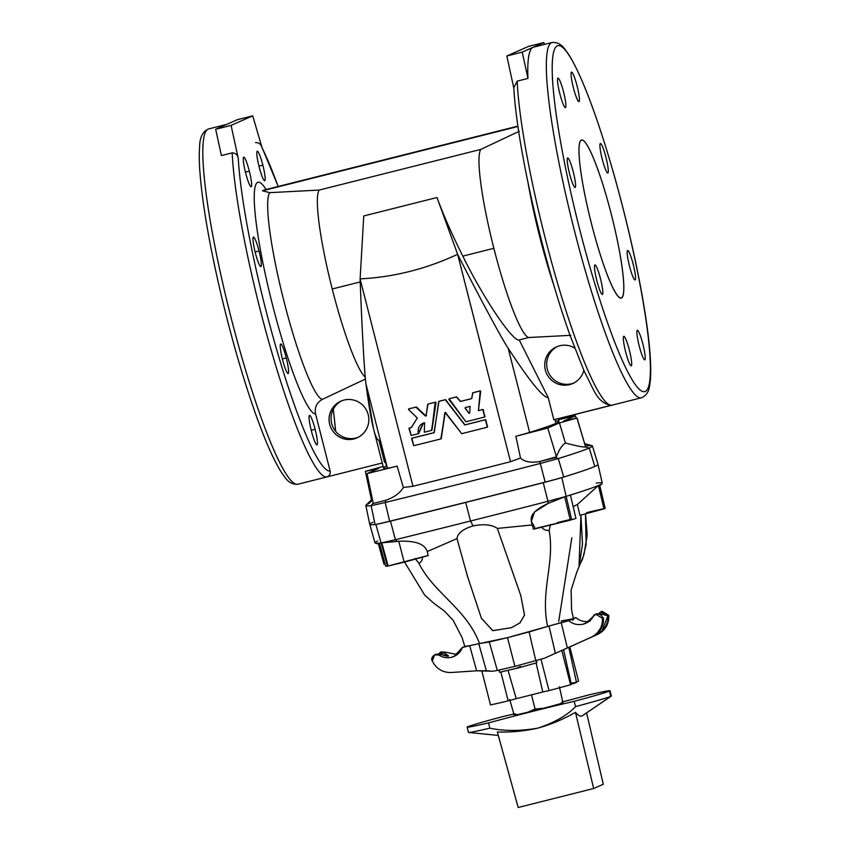 <?xml version="1.0" encoding="UTF-8"?>
<svg xmlns="http://www.w3.org/2000/svg" width="850" height="850" viewBox="0 0 850 850"><rect width="100%" height="100%" fill="white"/><g stroke="black" fill="none" stroke-linecap="round" stroke-linejoin="round"><path stroke-width="1.27" d="M581.857 716.104L611.246 696.139A73.716 1.657 165.7 0 1 610.778 696.373L581.857 716.104C580.093 716.529 577.957 715.264 575.45 712.311L593.661 788.503L518.181 807.5L593.661 788.503L603.287 784.242L593.661 788.503L575.45 712.311C577.957 715.264 580.093 716.529 581.857 716.104L610.778 696.373A73.716 1.657 165.7 0 1 575.588 706.605C567.162 715.413 554.614 722.574 537.933 728.11C551.066 724.466 563.571 719.206 575.45 712.311C563.571 719.206 551.066 724.466 537.933 728.11C520.444 731.159 504.422 731.191 489.844 728.184L488.569 722.893A64.26 1.445 165.7 0 1 574.164 701.346L575.588 706.605A73.716 1.657 -14.3 0 0 610.778 696.373L609.429 691.093A73.716 1.657 165.7 0 1 574.164 701.346A73.716 1.657 -14.3 0 0 609.429 691.093A73.716 1.657 -14.3 0 0 588.582 694.971A64.26 1.445 165.7 0 1 563.157 701.718A64.26 1.445 -14.3 0 0 588.582 694.971A73.716 1.657 165.7 0 1 610.003 690.721A73.716 1.657 165.7 0 1 609.429 691.093L610.778 696.373A73.716 1.657 -14.3 0 0 611.352 696.001L610.003 690.721M427.943 555.539L388.131 566.004L404.164 562.19L398.767 541.227L381.82 542.821L388.131 566.004L387.43 566.121A410.933 9.244 165.7 0 1 385.741 566.302A410.933 9.244 -14.3 0 0 387.43 566.121L381.098 542.938A411.347 9.254 165.7 0 1 379.397 543.118A411.347 9.254 165.7 0 1 375.402 543.15A411.347 9.254 165.7 0 1 377.634 541.057M365.829 505.527L369.771 524.365A411.857 9.265 -14.3 0 0 375.084 524.524A411.857 9.265 165.7 0 1 369.771 524.376L375.009 542.884A411.347 9.254 -14.3 0 0 379.397 543.118A411.347 9.254 -14.3 0 0 381.098 542.938L381.82 542.821L381.098 542.938L387.43 566.121L388.131 566.004L381.82 542.821L395.399 539.707A336.026 7.554 -14.3 0 0 470.507 521.018L465.694 502.424A336.536 7.565 165.7 0 1 390.479 521.135L395.399 539.707L397.269 541.418L398.767 541.227C415.491 540.579 424.968 544.032 427.221 551.576L457.002 538.592C457.555 533.269 462.91 529.04 473.078 525.916L470.507 521.018A336.026 7.554 165.7 0 1 395.399 539.707L381.82 542.821L397.269 541.418L395.399 539.707L390.479 521.135A24.034 0.542 165.7 0 1 375.859 524.429A411.857 9.265 165.7 0 1 375.084 524.524L371.131 505.686L373.299 502.902L371.131 505.686A411.017 9.244 165.7 0 1 365.829 505.527A411.017 9.244 165.7 0 1 369.027 503.455L371.694 500.852L365.373 471.389L383.116 466.448L365.511 471.304L378.824 468.35L365.373 471.389M575.918 518.309L570.403 495.04L575.939 518.426A410.933 9.244 165.7 0 1 571.71 519.733L535.181 528.551L533.386 524.854C527.818 517.724 532.706 510.595 548.08 503.455L534.501 512.008L531.282 521.433L533.418 529.21L570.318 520.158L564.697 496.793L548.08 503.455L564.697 496.793L570.318 520.158L571.71 519.733A410.933 9.244 -14.3 0 0 575.939 518.426L570.403 495.04A411.347 9.254 165.7 0 1 566.153 496.358L571.71 519.733L566.153 496.358L547.942 501.309L548.08 503.455L547.942 501.309A336.026 7.554 165.7 0 1 470.507 521.018L473.078 525.916C462.91 529.04 457.555 533.269 457.002 538.592L467.596 576.693L481.44 618.354L492.83 630.679L511.636 627.629L520.019 622.827L524.514 615.039L520.784 595.531L497.346 528.434C491.906 524.631 483.82 523.791 473.078 525.916C483.82 523.791 491.906 524.631 497.346 528.434L532.249 524.939L497.346 528.434L520.816 595.638L524.492 615.188L519.903 622.923L511.456 627.693L492.66 630.657L481.355 618.12M571.582 519.169L557.451 522.569L571.582 519.169M605.157 508.342L586.617 512.614L605.157 508.342A410.933 9.244 165.7 0 1 603.978 508.863L579.934 515.323L603.978 508.863A410.933 9.244 -14.3 0 0 605.157 508.342L599.633 484.957L605.157 508.342M383.987 564.241L385.135 564.071L383.987 564.241L378.441 544L383.987 564.241M464.791 646.436L462.347 647.509L469.71 645.671L462.347 647.509C460.349 652.577 456.758 655.839 451.562 657.294L454.059 656.444L462.347 647.509L469.71 645.671L476.606 670.799L469.71 645.671L464.791 646.436M435.253 654.532L440.81 654.394L439.131 655.138C443.009 657.592 447.153 658.314 451.562 657.294L456.365 655.169L451.562 657.294C447.153 658.314 443.009 657.592 439.131 655.138C436.241 651.992 429.664 657.698 432.299 661.056C436.273 668.791 442.521 672.605 451.063 672.509L476.606 670.799L451.063 672.509C442.521 672.605 436.273 668.791 432.299 661.056L434.647 654.744L439.131 655.138L440.81 654.394L448.46 655.86L444.019 652.981L438.271 653.735M497.324 670.469L514.919 666.357L507.503 637.681L489.281 641.941L497.324 670.469L492.734 671.234L497.324 670.469L489.281 641.941L478.773 643.694L486.349 670.703L492.734 671.234L476.606 670.799L486.349 670.703L478.773 643.694A56.089 1.264 165.7 0 1 477.126 644.066L507.503 637.681L514.919 666.357L497.324 670.469M588.189 621.966L583.27 624.144L585.82 623.263L593.396 616.314C591.111 620.319 587.732 622.923 583.27 624.144C577.872 625.356 573.028 624.219 568.746 620.734L561.223 622.636L567.354 647.955L591.186 637.234C598.921 633.239 602.671 626.907 602.448 618.226C603.171 614.029 594.437 612.17 593.396 616.314L595.669 614.221L602.448 618.226C602.671 626.907 598.921 633.239 591.186 637.234L597.784 634.323C605.349 630.392 609.014 624.091 608.802 615.411C609.014 624.091 605.349 630.392 597.784 634.323L544.468 658.219L561.818 650.441L544.468 658.219L514.919 666.357L544.468 658.219L555.379 653.331L548.983 626.025L529.125 631.911L535.798 660.79L529.125 631.911L507.503 637.681L551.066 625.451A56.089 1.264 165.7 0 1 548.983 626.025L555.379 653.331L567.354 647.955L561.223 622.636L551.066 625.451L568.746 620.734C573.028 624.219 577.872 625.356 583.27 624.144L588.189 621.966M585.65 447.004C582.824 447.217 576.066 445.878 565.388 442.978C576.066 445.878 582.824 447.217 585.65 447.004L589.241 448.035L585.65 447.004L576.938 418.083L563.614 421.037L575.291 415.873L558.503 419.709L575.429 415.788L575.981 418.136L575.291 415.873L563.614 421.037L577.065 417.998L585.65 447.004L577.065 417.998M585.31 445.283L587.138 445.804A411.017 9.244 165.7 0 1 592.439 445.942A411.017 9.244 165.7 0 1 589.241 448.035A411.017 9.244 -14.3 0 0 592.046 445.687L584.811 443.658M589.241 448.035L594.798 466.459A411.857 9.265 -14.3 0 0 597.996 464.366A411.857 9.265 165.7 0 1 594.798 466.459L589.241 448.035A411.017 9.244 165.7 0 1 558.269 458.575L563.763 477.031A411.857 9.265 -14.3 0 0 594.798 466.459A411.857 9.265 165.7 0 1 563.763 477.031L558.269 458.575A411.017 9.244 -14.3 0 0 589.241 448.035M372.321 498.993L366.053 505.112A411.017 9.244 -14.3 0 0 371.131 505.686L375.084 524.524A24.034 0.542 -14.3 0 0 389.651 521.241A336.536 7.565 -14.3 0 0 545.158 482.099L540.313 463.473A335.697 7.554 165.7 0 1 385.188 502.509L389.651 521.241L385.188 502.509L371.131 505.686L385.188 502.509L385.889 500.257L373.394 503.434L385.889 500.257L385.188 502.509A335.697 7.554 -14.3 0 0 540.313 463.473L539.452 461.603C530.57 462.995 524.248 461.794 520.508 458.001L510.521 461.709A320.514 7.204 165.7 0 1 412.951 486.274L403.346 487.496C400.031 493.053 394.209 497.314 385.889 500.257C394.209 497.314 400.031 493.053 403.346 487.496L412.951 486.274L360.113 278.97L363.757 215.953L436.996 197.519C443.413 215.029 452.019 234.558 462.814 256.126L493.861 248.306A97.431 12.888 -104.1 0 1 480.845 149.387L319.228 190.06A97.431 12.888 75.9 0 0 332.233 288.989L360.219 281.945L332.233 288.989A97.431 12.888 75.9 0 0 365.256 377.145A97.431 12.888 -104.1 0 1 332.233 288.989A97.431 12.888 -104.1 0 1 319.228 190.06L269.779 192.663L262.469 190.793L264.435 189.922L517.937 126.491L262.469 190.793L269.779 192.663A106.962 14.142 75.9 0 0 283.985 301.357A106.962 14.142 75.9 0 0 322.458 399.319A106.962 14.142 -104.1 0 1 283.985 301.357A106.962 14.142 -104.1 0 1 269.779 192.663L319.228 190.06L480.845 149.387A97.431 12.888 75.9 0 0 493.861 248.306L462.814 256.126C483.395 298.201 513.113 342.359 519.222 339.936L528.806 337.524A97.431 12.888 -104.1 0 1 493.861 248.306A97.431 12.888 75.9 0 0 528.806 337.524L570.871 335.314L528.806 337.524L519.222 339.936C513.113 342.359 483.395 298.201 462.814 256.126C452.019 234.558 443.413 215.029 436.996 197.519L363.757 215.953L360.113 278.97C361.845 327.016 364.459 373.756 365.989 384.094L373.564 428.953L383.509 467.967A384.614 8.649 -14.3 0 0 387.43 468.201L365.989 384.094C364.459 373.756 361.845 327.016 360.113 278.97L412.951 486.274A320.514 7.204 -14.3 0 0 510.521 461.709L457.64 254.331C426.052 269.014 393.539 277.206 360.103 278.874C393.539 277.206 426.052 269.014 457.64 254.331L436.996 197.519L457.683 254.405C479.506 297.404 501.957 339.15 508.194 348.309L529.635 432.416A384.614 8.649 -14.3 0 0 555.942 423.374A384.614 8.649 -14.3 0 0 558.939 421.43L558.248 418.71M261.492 146.264L262.108 147.868A178.362 23.587 -104.1 0 1 278.152 186.469A178.362 23.587 75.9 0 0 262.108 147.868L252.716 115.834L231.083 125.396L238.276 158.419A178.362 23.587 75.9 0 0 277.578 352.739A178.362 23.587 75.9 0 0 330.151 471.112L315.605 414.046C314.394 407.479 316.678 402.571 322.458 399.319L365.436 379.036L322.458 399.319C316.678 402.571 314.394 407.479 315.605 414.046A119.542 15.81 -104.1 0 1 265.827 276.654A119.542 15.81 -104.1 0 1 266.061 189.518A119.542 15.81 75.9 0 0 265.827 276.654A119.542 15.81 75.9 0 0 315.605 414.046L330.151 471.112A178.362 23.587 -104.1 0 1 277.578 352.739A178.362 23.587 -104.1 0 1 238.276 158.419C237.628 154.859 235.599 153.011 232.188 152.862A183.175 24.225 75.9 0 0 272.011 353.058A183.175 24.225 75.9 0 0 326.719 476.946C329.449 475.957 330.597 474.013 330.151 471.112C330.597 474.013 329.449 475.957 326.719 476.946A183.175 24.225 -104.1 0 1 272.011 353.058A183.175 24.225 -104.1 0 1 232.188 152.862L221.404 155.571L232.188 152.862C235.599 153.011 237.628 154.859 238.276 158.419L231.083 125.396L215.688 129.274L221.404 155.571L215.688 129.274L226.493 124.493A183.175 24.225 -104.1 0 1 227.014 124.312L208.537 128.966A183.175 24.225 75.9 0 0 229.755 312.502A183.175 24.225 75.9 0 0 297.957 484.224A183.175 24.225 -104.1 0 1 229.755 312.502A183.175 24.225 -104.1 0 1 208.537 128.966C202.693 131.421 199.718 137.434 199.591 147.018C199.102 153.106 199.144 160.714 199.739 169.819C202.066 202.321 209.27 244.269 221.34 295.683C232.071 340.595 243.78 380.811 256.445 416.351C265.784 442.308 274.168 461.082 281.605 472.674C285.334 477.466 288.447 484.829 297.957 484.224L382.234 462.974M554.965 419.539L555.942 423.374L554.965 419.539M528.052 182.792A106.962 14.142 75.9 0 0 553.913 285.547A106.962 14.142 -104.1 0 1 528.052 182.792M623.263 209.291A178.362 23.587 75.9 0 0 552.298 74.162A178.362 23.587 75.9 0 0 628.586 373.447A178.362 23.587 75.9 0 0 623.263 209.291A178.362 23.587 -104.1 0 1 628.586 373.447A178.362 23.587 -104.1 0 1 552.298 74.162A178.362 23.587 -104.1 0 1 623.263 209.291L623.263 209.291M569.532 173.559A15.226 2.019 -104.1 0 1 569.075 159.545A15.226 2.019 -104.1 0 1 575.588 185.087A15.226 2.019 -104.1 0 1 569.532 173.559A15.226 2.019 75.9 0 0 575.121 187.489A15.226 2.019 75.9 0 0 573.357 172.242A15.226 2.019 75.9 0 0 567.683 157.962A15.226 2.019 75.9 0 0 569.532 173.559M573.378 87.709A15.226 2.019 -104.1 0 1 572.921 73.695A15.226 2.019 -104.1 0 1 579.434 99.238A15.226 2.019 -104.1 0 1 573.378 87.709A15.226 2.019 75.9 0 0 578.956 101.649A15.226 2.019 75.9 0 0 577.203 86.392A15.226 2.019 75.9 0 0 571.529 72.123A15.226 2.019 75.9 0 0 573.378 87.709M629.489 266.029A15.226 2.019 -104.1 0 1 629.032 252.025A15.226 2.019 -104.1 0 1 635.545 277.567A15.226 2.019 -104.1 0 1 629.489 266.029A15.226 2.019 75.9 0 0 635.067 279.969A15.226 2.019 75.9 0 0 633.303 264.711A15.226 2.019 75.9 0 0 627.64 250.442A15.226 2.019 75.9 0 0 629.489 266.029M625.643 351.879A15.226 2.019 -104.1 0 1 625.186 337.864A15.226 2.019 -104.1 0 1 631.699 363.407A15.226 2.019 -104.1 0 1 625.643 351.879A15.226 2.019 75.9 0 0 631.231 365.819A15.226 2.019 75.9 0 0 629.468 350.561A15.226 2.019 75.9 0 0 623.794 336.292A15.226 2.019 75.9 0 0 625.643 351.879M591.388 223.391A81.409 10.763 -104.1 0 1 588.965 148.452A81.409 10.763 -104.1 0 1 623.783 285.058A81.409 10.763 -104.1 0 1 591.388 223.391A81.409 10.763 75.9 0 0 621.254 297.914A81.409 10.763 75.9 0 0 611.819 216.336A81.409 10.763 75.9 0 0 581.506 140.016A81.409 10.763 75.9 0 0 591.388 223.391M639.189 345.886A15.226 2.019 -104.1 0 1 638.732 331.872A15.226 2.019 -104.1 0 1 645.246 357.425A15.226 2.019 -104.1 0 1 639.189 345.886A15.226 2.019 75.9 0 0 644.768 359.826A15.226 2.019 75.9 0 0 643.004 344.569A15.226 2.019 75.9 0 0 637.341 330.299A15.226 2.019 75.9 0 0 639.189 345.886M602.225 159.088A15.226 2.019 -104.1 0 1 601.779 145.074A15.226 2.019 -104.1 0 1 608.281 170.627A15.226 2.019 -104.1 0 1 602.225 159.088A15.226 2.019 75.9 0 0 607.814 173.028A15.226 2.019 75.9 0 0 606.05 157.771A15.226 2.019 75.9 0 0 600.376 143.501A15.226 2.019 75.9 0 0 602.225 159.088M559.831 93.702A15.226 2.019 -104.1 0 1 559.385 79.688A15.226 2.019 -104.1 0 1 565.888 105.23A15.226 2.019 -104.1 0 1 559.831 93.702A15.226 2.019 75.9 0 0 565.42 107.642A15.226 2.019 75.9 0 0 563.656 92.384A15.226 2.019 75.9 0 0 557.982 78.115A15.226 2.019 75.9 0 0 559.831 93.702M596.796 280.5A15.226 2.019 -104.1 0 1 596.339 266.486A15.226 2.019 -104.1 0 1 602.852 292.028A15.226 2.019 -104.1 0 1 596.796 280.5A15.226 2.019 75.9 0 0 602.374 294.429A15.226 2.019 75.9 0 0 600.61 279.183A15.226 2.019 75.9 0 0 594.947 264.902A15.226 2.019 75.9 0 0 596.796 280.5M506.823 55.994L528.445 46.431L543.851 42.553L544.404 44.423L543.851 42.553L533.046 47.334A183.175 24.225 75.9 0 0 527.956 78.423L517.172 81.132L513.804 87.635L517.172 81.132A183.175 24.225 75.9 0 0 556.994 281.329A183.175 24.225 75.9 0 0 611.692 405.216A183.175 24.225 -104.1 0 1 556.994 281.329A183.175 24.225 -104.1 0 1 517.172 81.132L527.956 78.423L522.229 52.116L506.823 55.994L513.836 88.219L506.823 55.994L522.229 52.116L527.956 78.423A183.175 24.225 -104.1 0 1 533.046 47.334L522.229 52.116L543.851 42.553L528.445 46.431L506.823 55.994M509.692 699.423L514.218 715.254A25.638 0.574 -14.3 0 0 527.712 712.236L535.096 709.017L531.494 694.875L535.096 709.017L543.479 708.263A25.638 0.574 -14.3 0 0 560.915 703.503C562.87 701.037 563.539 700.74 562.934 702.61C563.539 700.74 562.87 701.037 560.915 703.503L562.934 702.61L560.915 703.503A25.638 0.574 165.7 0 1 543.479 708.263L535.096 709.017L527.712 712.236L543.479 708.263L527.712 712.236A25.638 0.574 165.7 0 1 514.218 715.254C512.72 713.66 513.4 713.362 516.226 714.361M559.385 686.758L562.934 702.61M542.778 691.974A43.265 0.978 165.7 0 1 516.237 698.657L508.183 700.857A52.881 1.19 165.7 0 1 490.503 704.937A52.881 1.19 -14.3 0 0 508.183 700.857L516.237 698.657L508.109 670.448L516.237 698.657A43.265 0.978 -14.3 0 0 542.778 691.974L549.004 690.582L542.778 691.974L536.127 663.053L542.778 691.974M578.574 681.243L576.343 681.859L578.574 681.243L569.819 646.903L578.574 681.243M571.136 683.283A43.265 0.978 165.7 0 1 570.488 684.452A43.265 0.978 -14.3 0 0 576.47 682.412L568.82 647.328L561.829 650.452L563.571 649.708L571.136 683.283M570.573 684.781A52.881 1.19 165.7 0 1 549.004 690.582L541.014 659.239L549.004 690.582A52.881 1.19 -14.3 0 0 570.573 684.781L561.818 650.441L570.573 684.781M513.793 87.401C515.451 120.849 525.661 178.001 540.122 235.121C549.567 272.393 559.544 305.862 570.074 335.516L584.556 372.087C594.469 390.618 596.87 402.433 610.959 405.333L553.849 419.772L548.186 397.545C543.086 397.704 529.763 381.289 508.194 348.309C529.763 381.289 543.086 397.704 548.186 397.545L519.222 339.936L548.186 397.545L553.849 419.772L554.954 419.486M519.286 131.251L480.845 149.387L519.286 131.251M333.243 409.349A178.362 23.587 -104.1 0 1 335.559 431.205A178.362 23.587 75.9 0 0 333.243 409.349M386.495 466.023L385.507 462.134L384.561 462.379L378.898 440.151C375.137 439.981 370.834 421.292 365.989 384.094L387.43 468.201A384.614 8.649 165.7 0 1 386.495 466.023M286.28 357.946A15.226 2.019 -104.1 0 1 286.737 371.949A15.226 2.019 -104.1 0 1 280.224 346.407A15.226 2.019 -104.1 0 1 286.28 357.946A15.226 2.019 75.9 0 0 280.702 344.006A15.226 2.019 75.9 0 0 282.466 359.263A15.226 2.019 75.9 0 0 288.129 373.533A15.226 2.019 75.9 0 0 286.28 357.946L282.381 358.923L286.28 357.946M259.027 250.994A15.226 2.019 -104.1 0 1 259.473 265.009A15.226 2.019 -104.1 0 1 252.971 239.466A15.226 2.019 -104.1 0 1 259.027 250.994A15.226 2.019 75.9 0 0 253.438 237.065A15.226 2.019 75.9 0 0 255.202 252.322A15.226 2.019 75.9 0 0 260.876 266.592A15.226 2.019 75.9 0 0 259.027 250.994L255.117 251.982L259.027 250.994M249.326 171.148A15.226 2.019 -104.1 0 1 249.783 185.162A15.226 2.019 -104.1 0 1 243.27 159.609A15.226 2.019 -104.1 0 1 249.326 171.148A15.226 2.019 75.9 0 0 243.738 157.208A15.226 2.019 75.9 0 0 245.501 172.465A15.226 2.019 75.9 0 0 251.175 186.734A15.226 2.019 75.9 0 0 249.326 171.148L245.416 172.125L249.326 171.148M262.863 165.155A15.226 2.019 -104.1 0 1 263.319 179.169A15.226 2.019 -104.1 0 1 256.806 153.616A15.226 2.019 -104.1 0 1 262.863 165.155A15.226 2.019 75.9 0 0 257.284 151.215A15.226 2.019 75.9 0 0 259.048 166.472A15.226 2.019 75.9 0 0 264.711 180.742A15.226 2.019 75.9 0 0 262.863 165.155L258.963 166.133L262.863 165.155M315.138 429.324A15.226 2.019 -104.1 0 1 315.584 443.339A15.226 2.019 -104.1 0 1 309.071 417.786A15.226 2.019 -104.1 0 1 315.138 429.324A15.226 2.019 75.9 0 0 309.549 415.384A15.226 2.019 75.9 0 0 311.312 430.642A15.226 2.019 75.9 0 0 316.986 444.911A15.226 2.019 75.9 0 0 315.138 429.324L311.228 430.302L315.138 429.324M397.131 466.151A28.847 0.648 165.7 0 1 387.43 468.201A28.847 0.648 -14.3 0 0 397.131 466.151L403.346 487.496L397.131 466.151L367.019 473.599L397.131 466.151M378.824 468.35L367.147 473.514L378.824 468.35M555.379 421.154A384.614 8.649 165.7 0 1 555.942 423.374A384.614 8.649 165.7 0 1 529.635 432.416A28.847 0.648 165.7 0 1 515.876 436.263L547.772 428.049L559.449 422.886L576.938 418.083L559.449 422.886L565.388 442.978C561.765 445.57 558.779 450.181 556.442 456.811L555.401 457.629L558.269 458.575L540.313 463.473L545.158 482.099A24.034 0.542 -14.3 0 0 563.763 477.031A411.857 9.265 165.7 0 1 561.839 477.615A24.034 0.542 165.7 0 1 543.256 482.672L547.942 501.309L564.697 496.793L566.153 496.358L561.839 477.615L566.153 496.358A411.347 9.254 -14.3 0 0 570.403 495.04A411.347 9.254 -14.3 0 0 598.432 485.478L603.978 508.863L598.432 485.478L577.373 504.528L579.934 515.323L577.373 504.528L573.282 506.515L577.373 504.528L598.432 485.478A411.347 9.254 -14.3 0 0 599.633 484.957A411.347 9.254 165.7 0 1 598.432 485.478A411.347 9.254 165.7 0 1 570.403 495.04L570.658 496.124M554.412 419.677L641.463 397.757A183.175 24.225 -104.1 0 1 573.261 226.047A183.175 24.225 -104.1 0 1 552.043 42.5A183.175 24.225 75.9 0 0 573.261 226.047A183.175 24.225 75.9 0 0 641.463 397.757C650.122 393.794 649.379 385.836 650.399 379.844C651.461 366.116 649.963 345.61 645.894 318.325C640.921 285.388 633.388 249.029 623.294 209.259L623.294 209.259C613.87 172.401 603.946 139.432 593.555 110.373C584.216 84.416 575.832 65.652 568.395 54.049C564.666 49.258 561.553 41.894 552.043 42.5L533.566 47.154A183.175 24.225 75.9 0 0 533.046 47.334M373.299 502.902L373.394 503.434M449.129 399.277L449.342 398.682A320.514 7.204 -14.3 0 0 456.578 396.854L460.551 401.402A320.514 7.204 -14.3 0 0 471.644 398.586A320.514 7.204 165.7 0 1 460.551 401.402L456.578 396.854A320.514 7.204 165.7 0 1 449.342 398.682L449.129 399.277L449.342 398.682M472.685 393.019L472.972 392.7A320.514 7.204 -14.3 0 0 480.229 390.851A320.514 7.204 165.7 0 1 472.972 392.7L472.685 393.019M480.707 391.276L478.401 410.667A322.915 7.257 -14.3 0 0 482.811 409.541L484.712 416.989A322.915 7.257 165.7 0 1 465.938 421.759L449.098 398.799A322.915 7.257 -14.3 0 0 456.386 396.961L460.381 401.498A322.915 7.257 -14.3 0 0 471.559 398.661L472.908 392.774A322.915 7.257 -14.3 0 0 480.218 390.904L478.465 410.592A320.514 7.204 -14.3 0 0 482.832 409.477A320.514 7.204 165.7 0 1 478.465 410.592L480.229 390.851M483.299 409.753L484.734 416.936L482.832 409.477M409.243 408.733A320.514 7.204 -14.3 0 0 416.319 406.969L425.882 415.894L416.319 406.969A320.514 7.204 165.7 0 1 409.243 408.733L409.084 409.381L409.243 408.733L408.669 408.935M428.379 403.952A320.514 7.204 -14.3 0 0 435.54 402.156A320.514 7.204 165.7 0 1 428.379 403.952L428.379 403.952M436.018 402.581L431.492 430.429A322.915 7.257 165.7 0 1 424.32 432.225L424.596 422.705L423.257 423.109L418.104 433.776A322.915 7.257 165.7 0 1 411.166 435.498L409.264 428.049A322.915 7.257 -14.3 0 0 411.358 427.529L417.308 417.977L408.542 409.572L408.701 408.924A322.915 7.257 -14.3 0 0 415.831 407.139L425.446 416.064L426.084 415.841L427.975 404.111A322.915 7.257 -14.3 0 0 435.2 402.294L436.018 402.581L431.917 430.259L435.54 402.156M423.502 423.024L418.625 433.585L423.502 423.024M409.838 427.848A320.514 7.204 -14.3 0 0 411.527 427.422A320.514 7.204 165.7 0 1 409.838 427.848L409.264 428.049L409.838 427.848M445.166 412.547L440.863 438.929A322.915 7.257 165.7 0 1 413.759 445.697L411.868 438.249A322.915 7.257 -14.3 0 0 434.021 432.724L438.972 401.349A322.915 7.257 -14.3 0 0 445.315 399.755L464.791 424.968A322.915 7.257 -14.3 0 0 485.414 419.741L487.305 427.199A322.915 7.257 165.7 0 1 461.699 433.691L445.166 412.547L441.235 438.781L445.166 412.547L445.846 412.377M412.441 438.047A320.514 7.204 -14.3 0 0 434.191 432.618A320.514 7.204 165.7 0 1 412.441 438.047L411.868 438.249L412.441 438.047M439.291 401.211A320.514 7.204 -14.3 0 0 445.581 399.627L464.971 424.873A320.514 7.204 -14.3 0 0 485.435 419.677A320.514 7.204 165.7 0 1 464.971 424.873L445.581 399.627A320.514 7.204 165.7 0 1 439.291 401.211L439.291 401.211M485.902 419.953L487.337 427.136L485.435 419.677M558.269 458.575L555.401 457.629L539.452 461.603L540.313 463.473L558.269 458.575M556.442 456.811C558.779 450.181 561.765 445.57 565.388 442.978L559.449 422.886L547.772 428.049L556.442 456.811L547.772 428.049L515.876 436.263A28.847 0.648 -14.3 0 0 529.635 432.416L508.194 348.309C501.957 339.15 479.506 297.404 457.683 254.405L510.521 461.709L520.508 458.001L515.876 436.263L520.508 458.001C524.248 461.794 530.57 462.995 539.452 461.603L556.442 456.811M226.493 124.493L215.688 129.274L231.083 125.396L252.716 115.834L237.309 119.712L226.493 124.493L237.309 119.712L252.716 115.834L262.108 147.868C261.237 144.426 259.059 142.641 255.574 142.513M368.209 414.641A20.028 19.848 66.1 0 1 343.612 438.717A20.028 19.848 66.1 0 1 335.038 405.099A20.028 19.848 66.1 0 1 368.209 414.641A20.028 19.848 -113.9 0 0 340.85 401.168A20.028 19.848 -113.9 0 0 330.799 427.518A20.028 19.848 -113.9 0 0 368.209 414.641M341.849 400.754A20.028 19.848 -113.9 0 0 332.764 426.647A20.028 19.848 -113.9 0 0 358.031 437.346A20.028 19.848 66.1 0 1 332.764 426.647A20.028 19.848 66.1 0 1 341.849 400.754M553.849 419.772L611.692 405.216M583.833 370.451A20.028 19.848 66.1 0 1 557.812 383.956A20.028 19.848 66.1 0 1 546.624 356.564A20.028 19.848 66.1 0 1 574.664 348.011A20.028 19.848 -113.9 0 0 546.454 373.235A20.028 19.848 -113.9 0 0 583.833 370.451M557.504 346.471A20.028 19.848 -113.9 0 0 548.42 372.364A20.028 19.848 -113.9 0 0 573.686 383.063A20.028 19.848 66.1 0 1 548.42 372.364A20.028 19.848 66.1 0 1 557.504 346.471M517.884 126.129L264.435 189.922L517.884 126.129M411.591 438.717L413.759 445.697A322.915 7.257 -14.3 0 0 440.863 438.929L441.235 438.781M434.021 432.724L434.021 432.724A322.915 7.257 165.7 0 1 411.868 438.249M438.685 401.668L434.297 432.406M487.592 426.732L485.414 419.741A322.915 7.257 165.7 0 1 464.791 424.968L445.315 399.755A322.915 7.257 165.7 0 1 438.972 401.349M441.15 438.611L444.869 412.686M445.549 412.505L461.699 433.691A322.915 7.257 -14.3 0 0 487.305 427.199M408.542 409.572L408.701 408.924L408.542 409.572L417.308 417.977L411.623 427.252M425.446 416.064L426.084 415.841L425.446 416.064L416.681 407.065L415.831 407.139A322.915 7.257 165.7 0 1 408.701 408.924M426.509 415.671L425.882 415.894M427.688 404.419L426.084 415.841M408.999 428.506L411.166 435.498A322.915 7.257 -14.3 0 0 418.104 433.776L418.891 433.107M411.358 427.529A322.915 7.257 165.7 0 1 409.264 428.049M418.37 433.298C417.392 427.911 419.464 424.373 424.596 422.705L424.32 432.225A322.915 7.257 -14.3 0 0 431.492 430.429M431.779 430.111L435.2 402.294A322.915 7.257 165.7 0 1 427.975 404.111M448.885 399.394L465.938 421.759A322.915 7.257 -14.3 0 0 484.712 416.989L485.01 416.468L484.712 416.989M471.559 398.661L471.559 398.661A322.915 7.257 165.7 0 1 460.381 401.498L456.386 396.961A322.915 7.257 165.7 0 1 449.098 398.799M472.908 392.774L472.908 392.774A322.915 7.257 165.7 0 0 480.218 390.904L478.401 410.667A322.915 7.257 165.7 0 0 482.811 409.541L484.989 416.521M472.621 393.082L471.846 398.353M465.109 408.191L465.322 407.586A322.915 7.257 -14.3 0 0 470.124 406.364L469.678 413.164L468.977 413.344L465.109 408.191L465.471 407.49L465.109 408.191L468.977 413.344L469.678 413.164L470.124 406.364A322.915 7.257 165.7 0 1 465.322 407.586L465.109 408.191L465.322 407.586M468.977 413.344L469.678 413.164M469.115 413.259L465.258 408.096L469.115 413.259M520.529 666.464L515.812 668.557L520.529 666.464M498.939 669.928L499.534 672.265L518.277 667.93L536.807 662.756L536.212 660.429M500.852 672.084L508.183 700.857L500.852 672.084M569.819 646.903L574.472 644.81L569.819 646.903M481.801 670.799L490.503 704.937L481.801 670.799M602.65 625.058L595.903 635.035L602.044 630.849L607.888 615.825C609.291 627.576 596.881 635.279 596.062 634.982C594.065 636.544 604.584 629.574 603.362 617.822L603.107 623.093M607.888 615.825L598.921 613.296L600.822 611.947L607.888 615.825L608.802 615.411L607.888 615.825M573.357 618.205L575.854 617.589C580.04 621.116 584.779 622.296 590.049 621.148C584.779 622.296 580.04 621.116 575.854 617.589L573.442 618.651C573.909 620.022 573.166 620.351 571.179 619.65L561.223 622.636L571.179 619.65C573.166 620.351 573.909 620.022 573.421 618.662L575.854 617.589L573.357 618.205M601.556 611.681L608.802 615.411L602.183 611.341L600.822 611.936M603.362 617.822L602.448 618.226L603.362 617.822M438.961 653.788L445.697 652.237L457.257 654.532L445.697 652.237L441.129 651.876L439.918 652.418L444.019 652.981L445.697 652.237L444.019 652.981C450.723 656.795 449.661 657.273 440.81 654.394L434.647 654.744M561.085 621.021L573.452 618.694L571.179 619.65L573.431 618.673L571.561 609.79L571.115 590.028L576.693 572.486L583.961 554.646L587.084 535.819L585.427 513.931L586.149 544.616L582.569 559.056L579.031 566.036L580.943 515.068L582.484 544.159L579.116 566.174M596.169 483.076A411.347 9.254 165.7 0 1 597.869 482.885A411.347 9.254 165.7 0 1 602.044 483.554A411.347 9.254 165.7 0 1 599.633 484.957A411.347 9.254 -14.3 0 0 602.257 483.14L597.996 464.387L592.439 445.942M379.397 543.118L385.741 566.302L379.397 543.118M369.771 524.376A411.857 9.265 165.7 0 1 372.969 522.293M381.098 542.938L375.859 524.429L381.098 542.938M465.694 502.424L470.507 521.018A336.026 7.554 -14.3 0 0 547.942 501.309L543.256 482.672A336.536 7.565 165.7 0 1 465.694 502.424A336.536 7.565 -14.3 0 0 543.256 482.672A24.034 0.542 -14.3 0 0 561.839 477.615A411.857 9.265 -14.3 0 0 563.763 477.031A24.034 0.542 165.7 0 1 545.158 482.099A336.536 7.565 165.7 0 1 389.651 521.241A24.034 0.542 165.7 0 1 375.084 524.524A411.857 9.265 -14.3 0 0 375.859 524.429A24.034 0.542 -14.3 0 0 390.479 521.135A336.536 7.565 -14.3 0 0 465.694 502.424M415.161 558.524L418.901 563.316C421.313 561.999 422.514 559.831 422.524 556.835C422.514 559.831 421.313 561.999 418.901 563.316C434.106 593.513 466.682 608.929 479.517 643.567C466.682 608.929 434.106 593.513 418.901 563.316L415.161 558.524M467.659 576.895L457.002 538.592L427.221 551.576C424.968 544.032 415.491 540.579 398.767 541.227L404.164 562.19L428.198 555.549L427.114 550.938M550.46 524.461L549.143 530.538C555.039 563.072 540.111 590.452 547.591 626.439C540.111 590.452 555.039 563.072 549.143 530.538C545.87 530.644 543.256 529.444 541.301 526.947C543.256 529.444 545.87 530.644 549.143 530.538L550.46 524.461M469.71 645.671L477.126 644.066A56.089 1.264 -14.3 0 0 478.773 643.694L477.126 644.066M571.838 537.784L558.694 621.52M547.591 626.439L548.983 626.025A56.089 1.264 -14.3 0 0 551.066 625.451L547.591 626.439M502.987 716.518A73.716 1.657 -14.3 0 0 488.569 722.893A73.716 1.657 165.7 0 1 467.139 727.133A73.716 1.657 165.7 0 1 502.987 716.518A64.26 1.445 -14.3 0 0 513.432 714.096A64.26 1.445 165.7 0 1 502.987 716.518M467.139 727.133L468.488 732.413A73.716 1.657 -14.3 0 0 489.844 728.184A73.716 1.657 165.7 0 1 468.647 732.477L498.291 735.42M497.335 731.977C511.073 732.413 524.609 731.128 537.933 728.11C524.609 731.128 511.073 732.413 497.335 731.977L518.181 807.5L497.335 731.977M603.287 784.242L586.596 712.916L603.287 784.242M575.588 706.605L574.164 701.346A64.26 1.445 -14.3 0 0 488.569 722.893L489.844 728.184C504.422 731.191 520.444 731.159 537.933 728.11C554.614 722.574 567.162 715.413 575.588 706.605M278.216 186.458L261.864 147.039M333.306 409.233L335.676 431.354M576.13 418.115L575.429 415.788M373.224 503.296L367.019 473.599M412.409 438.058L411.836 438.26M409.806 427.858L409.233 428.06M595.669 614.221L597.029 613.615M464.844 646.733L462.177 637.755L453.178 620.362L444.38 611.044L434.191 603.553L424.713 595.149L404.558 562.084M375.402 543.15L379.737 544.372M602.044 483.554L599.813 485.733M585.544 513.899L587.148 534.236"/></g></svg>
